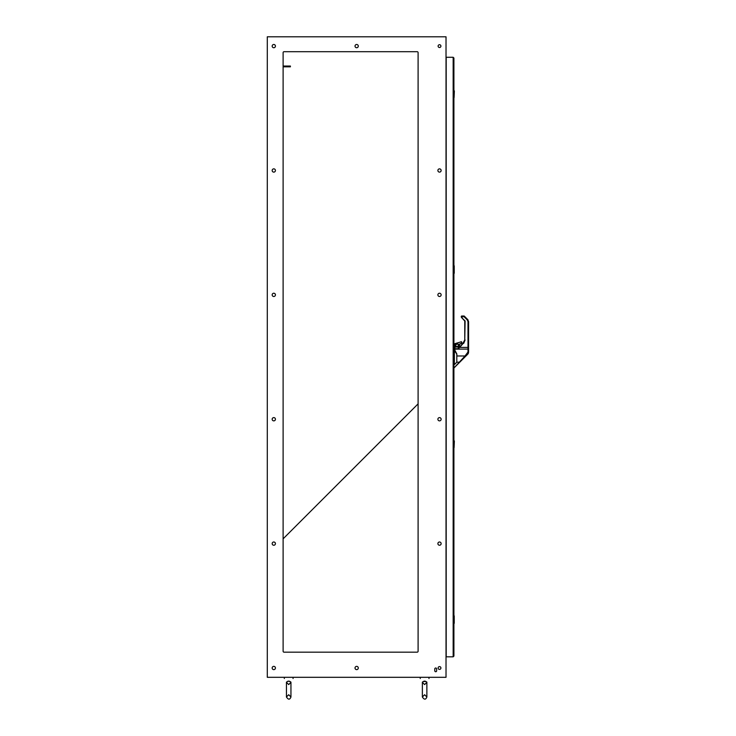 <?xml version="1.0" encoding="UTF-8"?>
<svg xmlns="http://www.w3.org/2000/svg" width="736" height="736" viewBox="0 0 736 736"><rect width="100%" height="100%" fill="white"/><g stroke="black" fill="none" stroke-linecap="round" stroke-linejoin="round"><path stroke-width="1.1" d="M288.54 66.047L288.54 66.82L290.398 66.82L290.398 66.047L283.112 66.047M288.54 66.82L283.112 66.82M290.941 682.106L290.941 682.106C293.655 677.534 293.655 677.534 290.941 682.106C293.655 677.534 293.655 677.534 290.941 682.106L290.269 681.683M290.039 681.508L288.116 681.186M286.451 682.106L286.451 682.106C283.737 677.534 283.737 677.534 286.451 682.106C283.737 677.534 283.737 677.534 286.451 682.106L286.764 682.106C288.052 680.8 289.34 680.8 290.628 682.106C289.34 680.8 288.052 680.8 286.764 682.106L287.123 681.683M287.353 681.508L288.126 681.186M426.862 682.106L426.862 682.106C429.576 677.534 429.576 677.534 426.862 682.106C429.576 677.534 429.576 677.534 426.862 682.106L426.19 681.683M425.96 681.508L423.274 681.508M422.372 682.106L422.372 682.106C419.658 677.534 419.658 677.534 422.372 682.106C419.658 677.534 419.658 677.534 422.372 682.106L422.685 682.106C423.973 680.8 425.261 680.8 426.549 682.106C425.261 680.8 423.973 680.8 422.685 682.106L423.044 681.683M446.2 57.279L446.2 656.825L453.164 656.825L453.91 656.08L453.164 656.825L453.164 57.279L446.2 57.279M453.91 58.024L453.164 57.279L453.91 58.024L453.91 656.08M454.02 622.831L454.02 615.977M453.91 615.866L454.02 616.336M454.222 623.309L454.222 615.866L454.241 623.309M454.02 447.81L454.02 440.956M453.91 440.836L454.02 441.315M454.094 447.543L454.36 440.956L453.91 447.543M454.02 272.789L454.02 265.926M453.91 265.816L454.02 266.294M454.222 273.268L454.222 265.816L454.241 273.268M454.02 97.768L454.02 90.905M453.91 90.795L454.02 91.273M454.094 97.502L454.36 90.905L453.91 97.502M453.91 348.643L454.498 348.643L454.498 346.794L453.91 346.794M453.91 350.078L454.498 350.078L455.216 352.075L454.572 351.044M453.91 364.532L454.37 351.044L455.216 352.075L454.94 351.127M454.37 351.044L454.37 364.532M454.931 350.088L454.793 347.245L454.793 350.115L456.844 353.961L456.844 355.985C456.844 363.897 456.844 363.897 456.844 355.985L465.023 355.985L465.446 356.509L465.023 355.985L467.986 352.047L467.986 349.085L454.793 349.122M454.811 347.18L454.931 348.744L458.261 348.744L458.436 347.328L458.261 348.744L459.65 347.41L458.261 348.744L458.436 347.328L459.163 346.923M458.399 346.849L457.139 347.107L459.338 346.776L459.402 344.154L461.822 343.114L461.242 341.633L461.822 342.222L460.966 341.881L454.94 343.694L454.94 345.469L456.026 347.098M455.382 345.313C456.55 343.04 457.728 343.04 458.896 345.313C457.728 347.576 456.55 347.576 455.382 345.313L457.139 343.694L458.749 345.313L457.139 346.923L455.602 345.81M458.565 346.849L459.485 346.757L459.503 344.255M460.966 341.881L454.793 343.694L454.793 345.469L455.814 347.098L454.793 345.497M459.402 344.154L461.242 343.694L461.684 342.222M454.83 350.584L455.198 352.01M458.896 345.313L458.666 344.816M457.139 343.694L455.52 345.313M459.485 346.757L458.436 347.328M455.308 351.265L456.844 353.961M467.296 353.712L467.719 354.237L468.574 352.176L467.986 352.047L468.574 352.176L468.446 353.022M468.326 353.344L467.783 354.172M464.591 357.365L465.446 356.509L464.591 357.365C459.117 362.848 459.117 362.848 464.591 357.365L453.91 368.046L465.023 355.985M462.144 359.242L461.674 359.766M461.352 360.125L460.819 360.732M460.644 360.925L459.604 362.103M454.94 345.469L454.94 343.694M468.574 349.379L468.574 352.176L467.986 352.047M468.574 352.176L467.71 354.237L465.29 356.307L467.507 354.09M456.844 354.421L455.198 351.385M468.574 346.941L468.574 349.214L467.986 349.085L468.574 349.214L468.574 347.42L468.574 351.937M458.703 347.079L459.733 346.831L463.468 343.096L462.337 344.227L464.756 339.986L463.468 343.096L464.756 339.986L464.756 320.979L461.573 317.556L465.106 320.97L461.398 317.372M464.26 316.112A0.589 0.589 0 0 0 464.25 316.094A0.589 0.589 0 0 1 464.26 316.112A0.589 0.589 0 0 0 464.278 316.121A0.589 0.589 0 0 1 464.315 316.149A0.589 0.589 0 0 0 464.324 316.158A0.589 0.589 0 0 1 464.342 316.176L463.928 316.581L463.928 316.002A0.589 0.589 0 0 1 464.315 316.149L467.71 319.544L464.342 316.176L467.71 319.544L468.574 321.614L468.574 347.42L459.65 347.41L463.468 343.096L459.733 346.831M461.242 345.322L461.739 344.825M460.304 346.26L459.485 346.26M461.343 317.133L463.928 316.581L467.296 319.948L468.013 319.893M463.928 316.002A0.589 0.589 0 0 1 464.25 316.094A0.589 0.589 0 0 0 463.928 316.002L461.822 316.002A0.589 0.589 0 0 0 461.242 316.59L461.822 316.002M464.756 320.979L464.756 339.986L465.106 320.97M460.929 360.907L467.452 354.099M462.199 359.766L468.179 353.584M446.025 677.304L446.025 36.8L267.288 36.8L267.288 677.304L446.025 677.304M441.14 294.869A1.628 1.628 0 0 1 438.702 296.277A1.628 1.628 0 0 1 438.702 293.452A1.628 1.628 0 0 1 441.14 294.869M275.43 294.869A1.628 1.628 0 0 1 272.982 296.277A1.628 1.628 0 0 1 272.982 293.452A1.628 1.628 0 0 1 275.43 294.869M441.14 170.485A1.628 1.628 0 0 1 438.702 171.902A1.628 1.628 0 0 1 438.702 169.078A1.628 1.628 0 0 1 441.14 170.485M275.43 170.485A1.628 1.628 0 0 1 272.982 171.902A1.628 1.628 0 0 1 272.982 169.078A1.628 1.628 0 0 1 275.43 170.485M417.165 652.17L284.041 652.17A0.929 0.929 0 0 1 283.112 651.24L283.112 52.624A0.929 0.929 0 0 1 284.041 51.695L417.165 51.695A0.929 0.929 0 0 1 418.103 52.624L418.103 651.24A0.929 0.929 0 0 1 417.165 652.17M275.43 46.11A1.628 1.628 0 0 1 272.982 47.518A1.628 1.628 0 0 1 272.982 44.703A1.628 1.628 0 0 1 275.43 46.11M358.285 46.11A1.628 1.628 0 0 1 355.838 47.518A1.628 1.628 0 0 1 355.838 44.703A1.628 1.628 0 0 1 358.285 46.11M440.91 46.11A1.398 1.398 0 0 1 438.812 47.316A1.398 1.398 0 0 1 438.812 44.896A1.398 1.398 0 0 1 440.91 46.11M275.43 419.244A1.628 1.628 0 0 1 272.982 420.652A1.628 1.628 0 0 1 272.982 417.827A1.628 1.628 0 0 1 275.43 419.244M441.14 419.244A1.628 1.628 0 0 1 438.702 420.652A1.628 1.628 0 0 1 438.702 417.827A1.628 1.628 0 0 1 441.14 419.244M275.43 543.619A1.628 1.628 0 0 1 272.982 545.026A1.628 1.628 0 0 1 272.982 542.211A1.628 1.628 0 0 1 275.43 543.619M441.14 543.619A1.628 1.628 0 0 1 438.702 545.026A1.628 1.628 0 0 1 438.702 542.211A1.628 1.628 0 0 1 441.14 543.619M275.43 667.994A1.628 1.628 0 0 1 272.982 669.41A1.628 1.628 0 0 1 272.982 666.586A1.628 1.628 0 0 1 275.43 667.994M358.285 667.994A1.628 1.628 0 0 1 355.838 669.41A1.628 1.628 0 0 1 355.838 666.586A1.628 1.628 0 0 1 358.285 667.994M440.91 667.994A1.398 1.398 0 0 1 438.812 669.208A1.398 1.398 0 0 1 438.812 666.788A1.398 1.398 0 0 1 440.91 667.994M436.641 668.932L436.641 670.79A0.929 0.929 0 0 1 435.712 671.72A0.929 0.929 0 0 1 434.783 670.79L434.783 668.932A0.929 0.929 0 0 1 435.712 667.994A0.929 0.929 0 0 1 436.641 668.932M454.498 350.014L454.793 348.708M454.379 350.971L453.91 350.971L454.379 350.971M454.581 364.449L456.798 362.232L456.798 353.85M457.139 347.098L458.51 346.794M467.296 319.948L467.986 321.604L467.986 349.085M463.717 343.335L465.106 339.977M468.574 321.614L467.986 321.604M465.465 356.491L467.627 354.329M288.696 694.729L290.95 696.983L290.95 682.327L290.95 696.983C289.809 699.853 288.31 699.853 286.442 696.983C288.31 699.853 289.809 699.853 290.95 696.983L288.696 694.729L286.442 696.983L286.442 682.327L286.442 696.983M293.066 678.528L293.066 677.304M284.326 678.528L284.326 677.304M290.95 682.327L288.696 684.581L286.442 682.327M426.871 696.983L424.617 694.729L422.363 696.983C424.23 699.853 425.73 699.853 426.871 696.983L426.871 682.327L424.617 684.581L422.363 682.327L422.363 696.983C424.23 699.853 425.73 699.853 426.871 696.983L426.871 682.327M428.987 678.528L428.987 677.304M420.247 678.528L420.247 677.304M422.363 696.983L422.363 682.327M458.611 344.669L458.611 345.948M459.531 362.186L456.844 362.186M468.574 348.1L468.574 349.214M467.728 354.228L468.096 353.768M418.103 403.852L283.112 538.835L418.103 403.852"/></g></svg>
